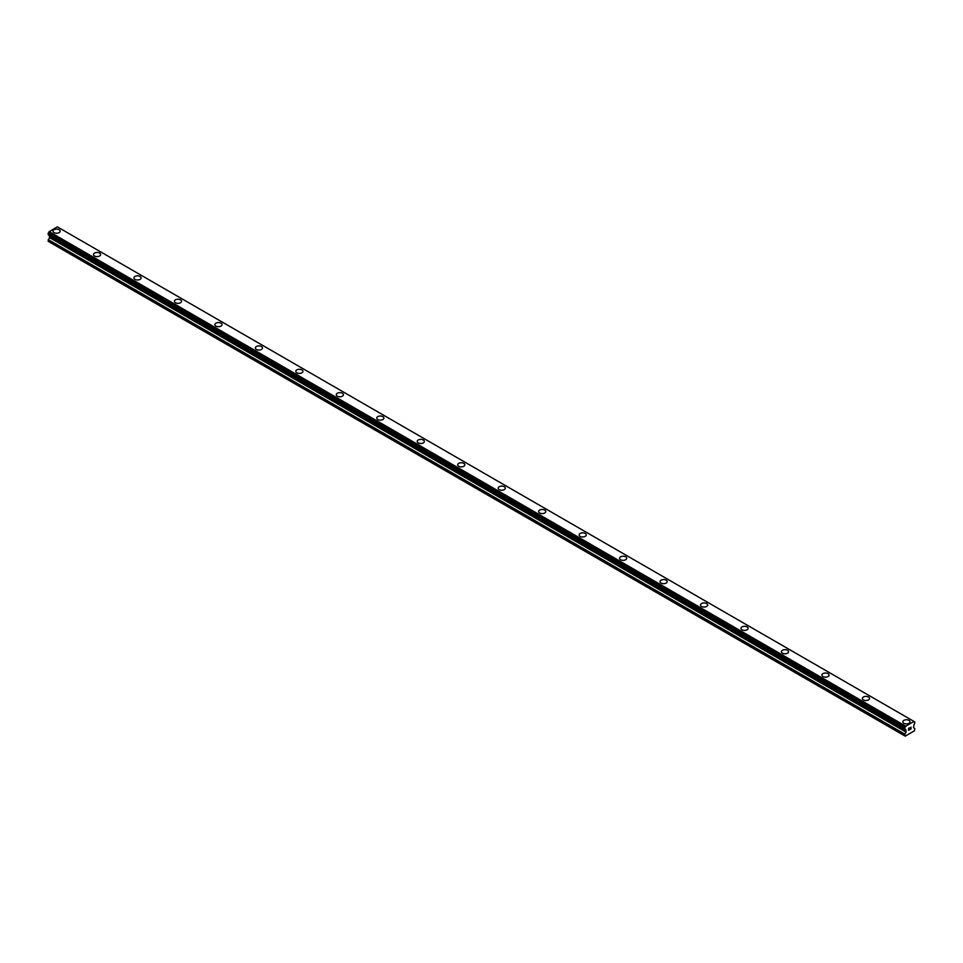 <?xml version="1.0" encoding="UTF-8"?>
<svg xmlns="http://www.w3.org/2000/svg" width="963" height="963" viewBox="0 0 963 963"><rect width="100%" height="100%" fill="white"/><g stroke="black" fill="none" stroke-linecap="round" stroke-linejoin="round"><path stroke-width="1.44" d="M53.001 231.168A3.575 2.07 180 0 1 55.216 229.266A3.575 2.07 180 0 1 59.116 229.712A3.575 2.07 180 0 1 60.163 231.168A3.575 2.07 180 0 1 57.949 233.082A3.575 2.07 180 0 1 54.048 232.625A3.575 2.07 180 0 1 53.001 231.168A3.575 2.07 180 0 1 55.216 229.266A3.575 2.07 180 0 1 59.116 229.712A3.575 2.07 180 0 1 60.163 231.168M93.471 254.533A3.575 2.07 180 0 1 95.686 252.631A3.575 2.07 180 0 1 99.574 253.076A3.575 2.07 180 0 1 100.621 254.533A3.575 2.07 180 0 1 98.419 256.447A3.575 2.07 180 0 1 94.518 255.989A3.575 2.07 180 0 1 93.471 254.533A3.575 2.07 180 0 1 95.686 252.631A3.575 2.07 180 0 1 99.574 253.076A3.575 2.07 180 0 1 100.621 254.533M133.941 277.898A3.575 2.07 180 0 1 136.144 275.996A3.575 2.07 180 0 1 140.044 276.441A3.575 2.07 180 0 1 141.092 277.898A3.575 2.07 180 0 1 138.889 279.812A3.575 2.07 180 0 1 134.989 279.354A3.575 2.07 180 0 1 133.941 277.898A3.575 2.07 180 0 1 136.156 275.996A3.575 2.07 180 0 1 140.044 276.441A3.575 2.07 180 0 1 141.092 277.898M174.411 301.263A3.575 2.07 180 0 1 176.614 299.361A3.575 2.07 180 0 1 180.514 299.806A3.575 2.07 180 0 1 181.562 301.263A3.575 2.07 180 0 1 179.359 303.176A3.575 2.07 180 0 1 175.459 302.719A3.575 2.07 180 0 1 174.411 301.263A3.575 2.07 180 0 1 176.626 299.361A3.575 2.07 180 0 1 180.514 299.806A3.575 2.07 180 0 1 181.562 301.263M214.881 324.627A3.575 2.07 180 0 1 217.084 322.713A3.575 2.07 180 0 1 220.984 323.171A3.575 2.07 180 0 1 222.032 324.627A3.575 2.07 180 0 1 219.829 326.529A3.575 2.07 180 0 1 215.929 326.084A3.575 2.07 180 0 1 214.881 324.627A3.575 2.07 180 0 1 217.084 322.725A3.575 2.07 180 0 1 220.984 323.171A3.575 2.07 180 0 1 222.032 324.627M255.351 347.992A3.575 2.07 180 0 1 257.554 346.078A3.575 2.07 180 0 1 261.454 346.536A3.575 2.07 180 0 1 262.502 347.992A3.575 2.07 180 0 1 260.287 349.894A3.575 2.07 180 0 1 256.399 349.449A3.575 2.07 180 0 1 255.351 347.992A3.575 2.07 180 0 1 257.554 346.09A3.575 2.07 180 0 1 261.454 346.536A3.575 2.07 180 0 1 262.502 347.992M295.81 371.357A3.575 2.07 180 0 1 298.024 369.443A3.575 2.07 180 0 1 301.925 369.9A3.575 2.07 180 0 1 302.972 371.357A3.575 2.07 180 0 1 300.757 373.259A3.575 2.07 180 0 1 296.857 372.813A3.575 2.07 180 0 1 295.81 371.357A3.575 2.07 180 0 1 298.024 369.455A3.575 2.07 180 0 1 301.925 369.9A3.575 2.07 180 0 1 302.972 371.357M336.28 394.722A3.575 2.07 180 0 1 338.495 392.808A3.575 2.07 180 0 1 342.395 393.265A3.575 2.07 180 0 1 343.442 394.722A3.575 2.07 180 0 1 341.227 396.624A3.575 2.07 180 0 1 337.327 396.178A3.575 2.07 180 0 1 336.28 394.722A3.575 2.07 180 0 1 338.495 392.82A3.575 2.07 180 0 1 342.395 393.265A3.575 2.07 180 0 1 343.442 394.722M376.75 418.086A3.575 2.07 180 0 1 378.965 416.172A3.575 2.07 180 0 1 382.853 416.63A3.575 2.07 180 0 1 383.9 418.086A3.575 2.07 180 0 1 381.697 419.988A3.575 2.07 180 0 1 377.797 419.543A3.575 2.07 180 0 1 376.75 418.086A3.575 2.07 180 0 1 378.965 416.185A3.575 2.07 180 0 1 382.853 416.63A3.575 2.07 180 0 1 383.9 418.086M417.22 441.451A3.575 2.07 180 0 1 419.423 439.537A3.575 2.07 180 0 1 423.323 439.983A3.575 2.07 180 0 1 424.37 441.451A3.575 2.07 180 0 1 422.167 443.353A3.575 2.07 180 0 1 418.267 442.908A3.575 2.07 180 0 1 417.22 441.451A3.575 2.07 180 0 1 419.435 439.549A3.575 2.07 180 0 1 423.323 439.995A3.575 2.07 180 0 1 424.37 441.451M463.793 463.359A3.575 2.07 180 0 1 464.84 464.816A3.575 2.07 180 0 1 462.637 466.718A3.575 2.07 180 0 1 458.737 466.273A3.575 2.07 180 0 1 457.69 464.816A3.575 2.07 180 0 1 459.905 462.914A3.575 2.07 180 0 1 463.793 463.359M457.69 464.816A3.575 2.07 180 0 1 459.893 462.902A3.575 2.07 180 0 1 463.793 463.347A3.575 2.07 180 0 1 464.84 464.816M498.16 488.181A3.575 2.07 180 0 1 500.363 486.267A3.575 2.07 180 0 1 504.263 486.712A3.575 2.07 180 0 1 505.31 488.181A3.575 2.07 180 0 1 503.107 490.083A3.575 2.07 180 0 1 499.207 489.637A3.575 2.07 180 0 1 498.16 488.181A3.575 2.07 180 0 1 500.363 486.279A3.575 2.07 180 0 1 504.263 486.724A3.575 2.07 180 0 1 505.31 488.181M538.63 511.546A3.575 2.07 180 0 1 540.833 509.632A3.575 2.07 180 0 1 544.733 510.077A3.575 2.07 180 0 1 545.78 511.546A3.575 2.07 180 0 1 543.577 513.448A3.575 2.07 180 0 1 539.677 513.002A3.575 2.07 180 0 1 538.63 511.546A3.575 2.07 180 0 1 540.833 509.644A3.575 2.07 180 0 1 544.733 510.089A3.575 2.07 180 0 1 545.78 511.546M579.1 534.91A3.575 2.07 180 0 1 581.303 532.996A3.575 2.07 180 0 1 585.203 533.442A3.575 2.07 180 0 1 586.25 534.91A3.575 2.07 180 0 1 584.035 536.812A3.575 2.07 180 0 1 580.147 536.367A3.575 2.07 180 0 1 579.1 534.91A3.575 2.07 180 0 1 581.303 533.008A3.575 2.07 180 0 1 585.203 533.454A3.575 2.07 180 0 1 586.25 534.91M619.558 558.275A3.575 2.07 180 0 1 621.773 556.361A3.575 2.07 180 0 1 625.673 556.807A3.575 2.07 180 0 1 626.72 558.275A3.575 2.07 180 0 1 624.505 560.177A3.575 2.07 180 0 1 620.605 559.732A3.575 2.07 180 0 1 619.558 558.275A3.575 2.07 180 0 1 621.773 556.373A3.575 2.07 180 0 1 625.673 556.819A3.575 2.07 180 0 1 626.72 558.275M666.143 580.183A3.575 2.07 180 0 1 667.19 581.64A3.575 2.07 180 0 1 664.976 583.542A3.575 2.07 180 0 1 661.075 583.096A3.575 2.07 180 0 1 660.028 581.64A3.575 2.07 180 0 1 662.243 579.738A3.575 2.07 180 0 1 666.143 580.183M660.028 581.64A3.575 2.07 180 0 1 662.243 579.726A3.575 2.07 180 0 1 666.143 580.171A3.575 2.07 180 0 1 667.19 581.64M700.498 604.993A3.575 2.07 180 0 1 702.713 603.091A3.575 2.07 180 0 1 706.601 603.536A3.575 2.07 180 0 1 707.649 605.005A3.575 2.07 180 0 1 705.446 606.907A3.575 2.07 180 0 1 701.545 606.461A3.575 2.07 180 0 1 700.498 604.993A3.575 2.07 180 0 1 702.713 603.103A3.575 2.07 180 0 1 706.601 603.548A3.575 2.07 180 0 1 707.649 604.993M740.968 628.358A3.575 2.07 180 0 1 743.171 626.456A3.575 2.07 180 0 1 747.071 626.901A3.575 2.07 180 0 1 748.119 628.37A3.575 2.07 180 0 1 745.916 630.271A3.575 2.07 180 0 1 742.016 629.826A3.575 2.07 180 0 1 740.968 628.358A3.575 2.07 180 0 1 743.183 626.468A3.575 2.07 180 0 1 747.071 626.913A3.575 2.07 180 0 1 748.119 628.358M781.438 651.722A3.575 2.07 180 0 1 783.641 649.82A3.575 2.07 180 0 1 787.541 650.266A3.575 2.07 180 0 1 788.589 651.734A3.575 2.07 180 0 1 786.386 653.636A3.575 2.07 180 0 1 782.486 653.191A3.575 2.07 180 0 1 781.438 651.722A3.575 2.07 180 0 1 783.653 649.82A3.575 2.07 180 0 1 787.541 650.278A3.575 2.07 180 0 1 788.589 651.722M821.908 675.099A3.575 2.07 180 0 1 824.111 673.185A3.575 2.07 180 0 1 828.011 673.643A3.575 2.07 180 0 1 829.059 675.099M828.011 673.631A3.575 2.07 180 0 1 829.059 675.087A3.575 2.07 180 0 1 826.856 677.001A3.575 2.07 180 0 1 822.956 676.556A3.575 2.07 180 0 1 821.908 675.087A3.575 2.07 180 0 1 824.111 673.185A3.575 2.07 180 0 1 828.011 673.631M868.482 697.007A3.575 2.07 180 0 1 869.529 698.464A3.575 2.07 180 0 1 867.314 700.366A3.575 2.07 180 0 1 863.426 699.92A3.575 2.07 180 0 1 862.379 698.452A3.575 2.07 180 0 1 864.581 696.55A3.575 2.07 180 0 1 868.482 697.007M862.379 698.452A3.575 2.07 180 0 1 864.581 696.55A3.575 2.07 180 0 1 868.482 696.995A3.575 2.07 180 0 1 869.529 698.452M902.837 721.817A3.575 2.07 180 0 1 905.051 719.915A3.575 2.07 180 0 1 908.952 720.36A3.575 2.07 180 0 1 909.999 721.829A3.575 2.07 180 0 1 907.784 723.731A3.575 2.07 180 0 1 903.884 723.285A3.575 2.07 180 0 1 902.837 721.817A3.575 2.07 180 0 1 905.051 719.915A3.575 2.07 180 0 1 908.952 720.372A3.575 2.07 180 0 1 909.999 721.817M908.663 728.461L908.663 729.22L909.505 727.968L908.663 728.461M908.663 729.352L908.663 730.11L908.663 729.352M908.663 730.11L909.517 729.629L908.663 730.11M908.554 730.303L909.505 729.749L908.554 730.303L908.554 728.401L909.505 727.847M910.167 727.944L911.058 727.137M910.817 728.184L910.3 729.16L910.817 728.184M911.215 728.774L910.071 729.424L911.022 727.354M910.071 729.424L911.203 728.774M906.027 732.085L905.605 729.773A1.336 0.77 -60 0 0 904.895 729.328L904.895 727.595A1.336 0.77 -60 0 0 905.605 726.319L913.971 721.492A1.336 0.77 -60 0 0 914.694 721.937L914.694 723.67A1.336 0.77 -60 0 0 913.971 724.946L913.502 727.607L914.85 728.642L914.381 730.857L905.208 736.153L904.739 734.48L906.027 732.085L49.438 237.548L48.15 241.328L904.739 735.876M49.438 235.526L906.027 730.074L49.438 235.526L49.438 237.548M49.029 235.261L905.665 729.87M913.899 721.395L57.323 226.847L49.029 231.782A1.336 0.77 -60 0 1 48.306 233.058L48.21 234.779L904.739 729.244M905.677 726.138L49.101 231.602M914.694 721.937L913.983 721.528M905.665 726.174L49.077 231.626M905.605 726.319L49.029 231.782M904.895 727.595L48.306 233.058M904.739 727.92L48.15 233.371M904.739 729.196L48.15 234.647M905.605 729.773L904.847 729.34M906.087 730.207L49.498 235.658M906.087 731.892L49.498 237.343M904.835 734.143L48.246 239.606M904.739 734.48L48.15 239.931M914.79 721.949L913.971 721.468M904.787 729.328L48.21 234.779"/></g></svg>

